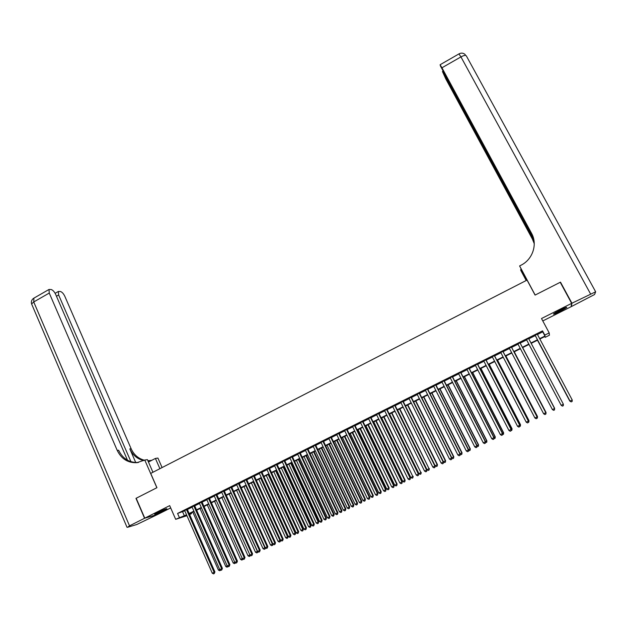 <?xml version="1.0" encoding="UTF-8"?>
<svg xmlns="http://www.w3.org/2000/svg" width="627" height="627" viewBox="0 0 627 627"><rect width="100%" height="100%" fill="white"/><g stroke="black" fill="none" stroke-linecap="round" stroke-linejoin="round"><path stroke-width="0.94" d="M163.467 510.762L166.868 508.81C166.602 508.442 163.647 509.618 158.02 512.322L154.634 514.265C154.94 514.618 157.879 513.45 163.467 510.762M560.06 311.392L566.69 307.551C567.098 306.885 564.911 307.724 560.123 310.067L553.508 313.9C553.116 314.566 555.295 313.727 560.06 311.392M191.235 512.878L191.556 513.599L189.628 514.563M542.794 320.93L571.095 306.713L571.652 303.358L560.232 282.283L535.082 295.09L527.056 280.081L150.699 473.409L156.938 487.688L136.184 498.253L144.774 518.161L157.98 514.305L170.677 507.925M537.449 334.489L542.739 331.84L542.543 330.86L544.8 335.1L549.189 332.913L549.424 335.21L545.192 337.318L545.035 336.44L539.855 339.027M544.792 336.558L545.192 337.318M187.277 509.234L184.675 510.535M194.605 505.574L192.011 506.867M201.965 501.89L199.378 503.183M209.347 498.199L206.769 499.484M216.754 494.491L214.191 495.777M224.192 490.776L221.637 492.054M231.661 487.038L229.114 488.315M239.153 483.292L236.614 484.561M246.67 479.53L244.138 480.799M254.225 475.76L251.701 477.022M261.796 471.966L259.288 473.22M269.406 468.165L266.898 469.419M277.032 464.348L274.54 465.595M284.697 460.516L282.213 461.754M292.386 456.668L289.917 457.906M300.106 452.812L297.645 454.042M307.857 448.932L305.404 450.162M315.632 445.045L313.187 446.267M323.438 441.142L321 442.356M331.275 437.223L328.846 438.438M339.136 433.288L336.723 434.495M347.037 429.338L344.631 430.545M354.96 425.38L352.57 426.572M362.915 421.399L360.533 422.59M370.902 417.402L368.527 418.593M378.92 413.397L376.553 414.58M386.961 409.368L384.617 410.544M395.041 405.332L392.706 406.5M403.153 401.28L400.825 402.44M411.288 397.204L408.976 398.364M419.463 393.121L417.159 394.273M427.669 389.014L425.372 390.166M435.898 384.9L433.618 386.044M444.167 380.761L441.894 381.898M452.467 376.615L450.21 377.744M460.798 372.446L458.549 373.574M469.161 368.268L466.927 369.381M477.555 364.068L475.329 365.18M485.988 359.851L483.77 360.956M494.444 355.619L492.25 356.716M502.94 351.371L500.754 352.468M511.475 347.107L509.296 348.197M520.034 342.82L517.871 343.902M528.639 338.517L526.476 339.599M542.543 330.86L177.574 513.442L184.8 510.817M187.402 509.516L192.136 507.149M194.731 505.856L199.504 503.465M202.09 502.172L206.894 499.766M209.473 498.481L214.316 496.059M216.879 494.774L221.762 492.336M224.325 491.059L229.239 488.598M231.786 487.32L236.74 484.843M239.279 483.574L244.271 481.081M246.803 479.812L251.827 477.304M254.35 476.042L259.413 473.51M261.929 472.249L267.031 469.701M269.532 468.447L274.673 465.877M277.165 464.631L282.346 462.044M284.83 460.798L290.05 458.196M292.519 456.958L297.778 454.324M300.239 453.094L305.537 450.445M307.99 449.222L313.32 446.557M315.765 445.335L321.142 442.646M323.571 441.432L328.987 438.72M331.409 437.513L336.864 434.785M339.278 433.578L344.772 430.827M347.17 429.628L352.703 426.862M355.101 425.662L360.674 422.88M363.057 421.689L368.668 418.883M371.043 417.692L376.694 414.862M379.061 413.687L384.759 410.834M387.11 409.658L392.847 406.79M395.182 405.622L400.966 402.73M403.294 401.57L409.117 398.654M411.437 397.494L417.3 394.563M419.604 393.411L425.514 390.456M427.81 389.304L433.766 386.334M436.047 385.19L442.043 382.196M444.316 381.059L450.351 378.034M452.616 376.905L458.698 373.864M460.947 372.744L467.076 369.679M469.309 368.558L475.485 365.47M477.703 364.358L483.926 361.254M486.137 360.141L492.399 357.014M494.601 355.917L500.91 352.758M503.097 351.661L509.453 348.487M511.624 347.397L518.027 344.199M520.191 343.118L526.633 339.897M528.796 338.815L535.254 335.586M537.292 334.191L535.097 335.288M186.948 515.707L175.67 519.313L169.682 505.628L144.774 518.161M175.67 519.313L186.548 514.798M177.574 513.442L179.346 517.479M571.652 303.358L541.509 318.524L549.189 332.913M189.487 514.258L191.556 513.599M537.66 340.116L531.187 343.345M529.023 344.427L522.573 347.64M520.402 348.722L513.999 351.919M511.82 353.009L505.456 356.183M503.262 357.272L496.945 360.423M494.742 361.52L488.464 364.648M486.254 365.753L480.023 368.864M477.798 369.969L471.614 373.057M469.38 374.17L463.243 377.235M460.986 378.355L454.896 381.396M452.631 382.525L446.581 385.534M444.308 386.671L438.304 389.665M436.016 390.809L430.059 393.78M427.755 394.924L421.838 397.879M419.534 399.031L413.655 401.962M411.336 403.114L405.504 406.022L435.146 465.775L437.191 464.795L407.526 405.018M403.169 407.189L397.385 410.074M395.041 411.241L389.296 414.11M386.937 415.286L381.232 418.131M378.873 419.306L373.206 422.136M370.831 423.319L365.204 426.117M362.821 427.308L357.241 430.091M354.843 431.29L349.302 434.049M346.896 435.256L341.394 437.999M338.98 439.198L333.517 441.925M331.087 443.132L325.672 445.836M323.234 447.051L317.85 449.739M315.405 450.954L310.059 453.619M307.606 454.849L302.3 457.491M299.831 458.721L294.572 461.347M292.096 462.585L286.868 465.187M284.384 466.425L279.195 469.012M276.703 470.258L271.554 472.829M269.046 474.075L263.936 476.622M261.42 477.876L256.349 480.407M253.825 481.669L248.794 484.177M246.254 485.439L241.262 487.931M238.715 489.201L233.753 491.678M231.198 492.947L226.276 495.401M223.714 496.678L218.831 499.116M216.26 500.401L211.409 502.823M208.83 504.108L204.018 506.506M201.424 507.799L196.651 510.182M194.049 511.475L189.307 513.842M539.667 338.666L544.965 336.017L544.8 335.1M189.158 513.497L193.9 511.13M196.494 509.837L201.275 507.455M203.861 506.161L208.673 503.763M211.252 502.478L216.103 500.056M218.674 498.771L223.565 496.333M226.12 495.056L231.049 492.603M233.597 491.333L238.558 488.856M241.105 487.587L246.097 485.094M248.629 483.832L253.669 481.317M256.192 480.063L261.263 477.531M263.779 476.277L268.889 473.73M271.397 472.476L276.538 469.913M279.039 468.667L284.219 466.08M286.711 464.834L291.931 462.232M294.408 460.994L299.675 458.368M302.143 457.138L307.442 454.497M309.895 453.274L315.24 450.609M317.685 449.387L323.062 446.706M325.507 445.483L330.923 442.787M333.352 441.573L338.807 438.853M341.229 437.646L346.723 434.903M349.129 433.704L354.67 430.937M357.069 429.738L362.649 426.956M365.039 425.764L370.659 422.966M373.034 421.775L378.692 418.954M381.059 417.778L386.765 414.933M389.116 413.757L394.869 410.889M397.212 409.721L402.996 406.829M405.332 405.669L411.163 402.761M413.483 401.601L419.353 398.67M421.665 397.518L427.583 394.571M429.879 393.427L435.836 390.449M438.124 389.312L444.128 386.318M446.4 385.182L452.451 382.164M454.716 381.036L460.806 377.995M463.055 376.874L469.192 373.817M471.433 372.697L477.617 369.616M479.843 368.504L486.066 365.4M488.284 364.295L494.554 361.16M496.756 360.063L503.073 356.912M505.268 355.822L511.632 352.648M513.803 351.559L520.214 348.361M522.385 347.28L528.835 344.066M530.998 342.985L537.472 339.756M542.739 331.84L544.965 336.017M182.645 511.898L184.393 515.872M535.027 335.147L570.021 401.068L535.05 335.139M572.232 400.002L572.153 401.437L571.268 401.868L570.021 401.068L572.232 400.002L537.214 334.05M571.268 401.868L569.982 401.061M537.472 340.21L569.912 400.927M537.496 340.202L569.747 401.006L570.97 401.789L569.716 400.998M564.371 308.076L555.404 312.63M554.824 312.983L565.005 307.81M156.303 513.223L164.94 509.218M164.321 509.461L156.891 512.91M560.475 282.73L560.499 282.15L535.168 295.051L519.603 265.942L521.068 265.182C532.723 259.46 537.754 244.201 531.563 233.346L441.949 67.787L440.099 64.738L440.444 66.007L533.695 239.005M526.954 280.136L519.603 265.942M526.202 280.52L520.872 270.55L520.629 269.673L521.202 269.375M531.563 233.346L532.801 236.058M571.918 303.225L571.354 306.579L594.568 294.518L595.65 291.798L571.918 303.225L560.499 282.15M526.382 280.426L520.629 269.673M533.945 240.266L442.443 71.494L445.797 78.916L532.409 239.091L534.251 243.684M534.243 243.417L532.331 238.55L534.157 241.928M144.563 518.27L135.973 498.363L156.868 487.728L144.774 460.038L136.89 462.671C127.971 463.047 121.419 458.956 117.225 450.413L49.259 293.06L33.733 301.963L129.523 525.841L144.563 518.27L157.769 514.406L136.811 524.501L127.516 527.307L129.523 525.841M159.909 468.682L155.41 458.439L148.458 462.028M155.41 458.439L157.918 458.055L162.095 467.562M144.774 460.038L147.416 459.646L152.941 472.264M130.957 461.715L58.648 295.003L58.374 291.461L60.505 291.516C62.112 292.096 63.554 293.687 64.816 296.281L131.137 448.744C133.927 454.794 138.355 458.619 144.422 460.226M143.779 460.555C137.399 459.097 132.744 455.218 129.82 448.901L135.745 462.538M127.5 460.226L55.662 294.384C54.377 291.743 52.903 290.121 51.234 289.525L49 289.47L49.259 293.06M150.551 460.571L147.87 460.688M138.504 462.436L138.23 462.46C129.334 462.836 122.798 458.768 118.621 450.241L117.225 450.413M151.859 460.273L147.956 460.876M563.391 404.258L563.312 405.693L562.435 406.116L561.189 405.316L526.406 339.458L561.173 405.301L563.391 404.258L528.561 338.376M519.948 342.687L554.582 408.49L552.387 409.549L517.8 343.761M519.963 342.679L554.589 408.467L554.519 409.917L553.641 410.34L552.387 409.549M554.519 409.909L554.589 408.467M511.366 346.982L545.811 412.715L543.625 413.765L509.226 348.056M511.397 346.966L545.835 412.676L545.749 414.133L544.879 414.557L543.625 413.765M545.764 414.118L545.835 412.676M502.815 351.261L537.08 416.916L534.902 417.966L500.683 352.327M502.87 351.23L537.127 416.869L537.018 418.334L536.148 418.75L534.902 417.966M537.041 418.311L537.127 416.869M529.008 344.435L561.102 405.167L529.008 344.435M554.613 408.263L522.675 347.593L554.613 408.263L554.527 409.697L554.519 408.334M545.772 412.542L514.265 351.786M546.031 412.394L545.952 413.82L546.007 412.425L514.234 351.802M537.057 416.736L537.488 416.508L505.887 355.964M537.488 416.508L537.386 417.943L537.441 416.547L505.832 355.987M494.295 355.517L528.373 421.101L526.21 422.143L492.171 356.583M494.374 355.478L528.443 421.046L528.326 422.512L527.456 422.935L526.21 422.143M528.443 421.046L528.326 422.512M528.373 420.913L528.976 420.599L497.54 360.125M528.976 420.599L528.859 422.042L528.906 420.654L497.47 360.164M528.859 422.042L528.365 422.277M485.815 359.757L519.712 425.271L517.549 426.313L483.699 360.815M485.909 359.71L519.799 425.208L519.665 426.681L518.803 427.097L517.549 426.313M519.799 425.208L519.665 426.681M519.728 425.075L520.496 424.683L489.225 364.271M520.496 424.683L520.363 426.125L520.41 424.745L489.131 364.318M520.363 426.125L519.712 426.438M477.366 363.981L511.076 429.424L508.928 430.459L475.258 365.039M477.484 363.926L511.185 429.346L511.036 430.827L510.174 431.243L508.928 430.459M511.185 429.346L511.036 430.827M511.123 429.221L512.047 428.75L480.94 368.402M512.047 428.75L511.898 430.2L511.938 428.821L480.831 368.457M511.898 430.2L511.099 430.584M468.949 368.198L502.478 433.563L500.338 434.597L466.849 369.24M469.09 368.127L502.611 433.476L502.446 434.958L501.592 435.373L500.338 434.597M502.611 433.476L502.446 434.958M502.541 433.343L503.63 432.795L472.695 372.516M503.63 432.795L503.473 434.252L503.505 432.881L472.562 372.587M503.473 434.252L502.525 434.589M460.571 372.391L493.919 437.685L491.78 438.712L458.478 373.433M460.727 372.305L494.068 437.583L493.888 439.072L493.034 439.488L491.78 438.712M494.068 437.583L493.888 439.072M493.998 437.458L495.252 436.831L464.474 376.615M495.252 436.831L495.071 438.289L495.103 436.925L464.325 376.694M495.071 438.289L493.99 438.539M452.216 376.561L485.384 441.784L483.26 442.811L450.131 377.603M452.396 376.474L485.557 441.682L485.361 443.171L484.514 443.579L483.26 442.811M485.557 441.682L485.361 443.171M485.494 441.549L486.897 440.852L456.284 380.699M486.897 440.852L486.709 442.309L486.732 440.953L456.111 380.785M486.709 442.309L485.486 442.474M443.9 380.722L476.888 445.875L474.772 446.894L441.823 381.765M444.096 380.628L477.084 445.758L476.873 447.255L476.026 447.662L474.772 446.894M477.084 445.758L476.873 447.255M477.014 445.632L478.581 444.849L448.133 384.766M478.581 444.849L478.377 446.314L478.393 444.966L447.937 384.86M478.377 446.314L477.022 446.393M435.616 384.868L468.424 449.951L466.316 450.962L433.547 385.903M435.828 384.759L468.635 449.825L468.416 451.322L467.57 451.73L466.316 450.962M468.635 449.825L468.416 451.322M468.573 449.692L470.297 448.838L440.005 388.818M470.297 448.838L470.078 450.311L470.093 448.963L439.793 388.92M470.078 450.311L469.255 450.703L468.588 450.304M427.363 388.999L459.999 454.003L457.89 455.014L425.302 390.025M427.598 388.881L460.226 453.87L459.991 455.374L459.152 455.774L457.89 455.014M460.226 453.87L459.991 455.374M460.163 453.736L462.044 452.812L431.909 392.855M462.044 452.812L461.809 454.285L461.817 452.945L431.682 392.972M461.809 454.285L460.986 454.685L460.194 454.199M419.134 393.105L451.597 458.047L449.504 459.05L417.088 394.132M419.392 392.98L451.848 457.898L451.597 459.411L450.758 459.81L449.504 459.05M451.848 457.898L451.597 459.411M451.785 457.773L453.823 456.769L423.844 396.875M453.823 456.769L453.572 458.243L453.58 456.911L423.601 397.001M453.572 458.243L452.757 458.643L451.832 458.086M410.944 397.204L443.234 462.068L441.149 463.071L408.906 398.223M411.226 397.063L443.508 461.919L443.242 463.431L442.403 463.831L441.149 463.071M443.508 461.919L443.242 463.431M443.438 461.786L445.625 460.712L415.811 400.888M445.625 460.712L445.374 462.193L445.366 460.861L415.544 401.014M445.374 462.193L444.551 462.585L443.501 461.95M402.785 401.288L434.903 466.08L432.826 467.076L400.755 402.299M403.083 401.139L435.193 465.916L434.911 467.428L434.08 467.828L432.826 467.076M435.193 465.916L434.911 467.428M437.466 464.638L437.199 466.12L437.466 464.638L407.809 404.877M437.199 466.12L436.384 466.512L435.146 465.775M394.665 405.348L426.603 470.07L424.534 471.065L392.635 406.367M394.971 405.191L426.916 469.897L426.619 471.418L425.796 471.817L424.534 471.065M426.916 469.897L426.619 471.418M397.542 409.995L427.011 469.694L429.04 468.714L399.838 408.851M429.338 468.549L429.056 470.038L429.04 468.714L399.532 409M429.056 470.038L428.241 470.43L427.011 469.694M386.569 409.4L418.342 474.051L416.273 475.039L384.547 410.411M386.898 409.235L418.664 473.871L418.358 475.391L417.535 475.791L416.273 475.039M418.664 473.871L418.358 475.391M389.586 413.961L418.899 473.597L420.929 472.617L391.891 412.817M421.242 472.444L420.944 473.941L420.929 472.617L391.569 412.974M420.944 473.941L420.137 474.325L418.899 473.597M378.496 413.436L410.105 478.009L408.052 478.997L376.49 414.439M378.849 413.256L410.45 477.821L410.129 479.349L409.306 479.741L408.052 478.997M410.45 477.821L410.129 479.349M381.663 417.911L410.826 477.484L412.84 476.512L383.975 416.759M413.177 476.324L412.864 477.821L412.84 476.512L383.638 416.931M412.864 477.821L412.057 478.213L410.826 477.484M370.463 417.449L401.899 481.959L399.854 482.947L368.464 418.452M370.831 417.268L402.268 481.755L401.931 483.292L401.115 483.683L399.854 482.947M402.268 481.755L401.931 483.292M373.77 421.853L402.777 481.356L404.783 480.384L405.136 480.196L376.09 420.693M405.136 480.196L404.815 481.693L404.783 480.384L375.738 420.866M404.815 481.693L404.015 482.077L402.777 481.356M362.461 421.454L393.732 485.894L391.695 486.873L360.462 422.449M362.845 421.258L394.117 485.682L393.764 487.218L392.949 487.61L391.695 486.873M394.117 485.682L393.764 487.218M365.902 425.772L394.759 485.212L396.766 484.248L397.134 484.044L368.237 424.604M397.134 484.044L396.797 485.549L396.766 484.248L367.869 424.792M396.797 485.549L395.998 485.933L394.759 485.212M354.49 425.443L385.589 489.805L383.559 490.784L352.499 426.438M354.89 425.239L385.997 489.593L385.629 491.129L384.821 491.521L383.559 490.784M385.997 489.593L385.629 491.129M358.064 429.683L386.773 489.052L388.771 488.096L389.155 487.884L360.415 428.507M389.155 487.884L388.811 489.389L388.771 488.096L360.023 428.703M388.811 489.389L388.011 489.773L386.773 489.052M346.543 429.417L377.485 493.708L375.463 494.679L344.568 430.404M346.966 429.205L377.909 493.48L377.532 495.024L376.717 495.416L375.463 494.679M377.909 493.48L377.532 495.024M350.266 433.57L378.818 492.885L380.808 491.929L381.216 491.709L352.617 432.395M381.216 491.709L380.848 493.222L380.808 491.929L352.209 432.599M380.848 493.222L380.056 493.598L378.818 492.885M338.635 433.375L369.405 497.595L367.391 498.567L336.66 434.362M339.074 433.155L369.844 497.36L369.46 498.904L368.652 499.296L367.391 498.567M369.844 497.36L369.46 498.904M342.483 437.45L370.894 496.694L372.869 495.745L373.3 495.518L344.85 436.274M373.3 495.518L372.924 497.031L372.869 495.745L344.427 436.486M372.924 497.031L372.132 497.415L370.894 496.694M330.75 437.317L361.356 501.467L359.349 502.431L328.783 438.297M331.205 437.082L361.818 501.224L361.418 502.776L360.611 503.16L359.349 502.431M361.818 501.224L361.418 502.776M334.74 441.314L363.002 500.495L364.969 499.547L365.408 499.311L337.114 440.13M365.408 499.311L365.024 500.832L364.969 499.547L336.668 440.35M365.024 500.832L364.232 501.208L363.002 500.495M322.897 441.243L353.346 505.323L351.347 506.287L320.938 442.223M323.375 441L353.824 505.072L353.346 505.323L353.409 506.624L352.609 507.008L351.347 506.287M353.824 505.072L353.409 506.624M327.02 445.162L355.133 504.28L357.092 503.332L357.555 503.089L329.402 443.979M357.555 503.089L357.155 504.617L357.092 503.332L328.948 444.206M357.155 504.617L356.371 504.994L355.133 504.28M315.075 445.154L345.359 509.163L343.369 510.119L313.124 446.134M315.569 444.911L345.853 508.905L345.359 509.163L345.422 510.464L344.631 510.848L343.369 510.119M345.853 508.905L345.422 510.464M319.323 449.003L347.295 508.05L349.255 507.11L349.725 506.859L321.722 447.803M349.725 506.859L349.317 508.387L349.255 507.11L321.243 448.046M349.317 508.387L348.534 508.763L347.295 508.05M307.277 449.05L337.404 512.996L335.421 513.944L305.333 450.021M307.786 448.799L337.914 512.721L337.404 512.996L337.475 514.289L336.683 514.665L335.421 513.944M337.914 512.721L337.475 514.289M311.666 452.819L339.489 511.812L341.441 510.872L341.927 510.613L314.072 451.62M341.927 510.613L341.503 512.141L341.441 510.872L313.578 451.871M341.503 512.141L340.727 512.518L339.489 511.812M299.518 452.937L329.481 516.805L327.506 517.753L297.574 453.909M300.043 452.67L330.014 516.53L329.481 516.805L329.559 518.09L328.767 518.474L327.506 517.753M330.014 516.53L329.559 518.09M304.032 456.628L331.707 515.551L333.65 514.618L334.16 514.352L306.446 455.421M334.16 514.352L333.721 515.88L333.65 514.618L305.937 455.68M333.721 515.88L332.945 516.256L331.707 515.551M291.782 456.809L321.588 520.606L319.621 521.554L289.846 457.773M292.323 456.534L322.137 520.316L321.588 520.606L321.667 521.883L320.883 522.267L319.621 521.554M322.137 520.316L321.667 521.883M296.422 460.422L323.963 519.281L325.891 518.349L326.424 518.074L298.852 459.215M326.424 518.074L325.969 519.611L325.891 518.349L298.327 459.473M325.969 519.611L325.201 519.979L323.963 519.281M284.07 460.657L313.719 524.384L311.76 525.332L282.15 461.621M284.634 460.383L314.284 524.094L313.719 524.384L313.806 525.669L313.022 526.045L311.76 525.332M314.284 524.094L313.806 525.669M288.843 464.199L316.243 522.996L318.163 522.072L318.712 521.782L291.281 462.985M318.712 521.782L318.25 523.326L318.163 522.072L290.74 463.259M318.25 523.326L317.474 523.694L316.243 522.996M276.397 464.497L305.89 528.153L303.938 529.094L274.477 465.461M276.969 464.207L306.47 527.856L305.89 528.153L305.976 529.431L305.2 529.807L303.938 529.094M306.47 527.856L305.976 529.431M281.296 467.969L308.547 526.696L310.467 525.771L311.031 525.481L283.741 466.747M311.031 525.481L310.553 527.025L310.467 525.771L283.177 467.029M310.553 527.025L309.785 527.393L308.547 526.696M268.748 468.322L298.084 531.915L296.14 532.848L266.836 469.278M269.344 468.024L298.679 531.602L298.084 531.915L298.178 533.185L297.402 533.553L296.14 532.848M298.679 531.602L298.178 533.185M273.772 471.716L300.882 530.387L302.794 529.462L303.374 529.164L276.225 470.493M303.374 529.164L302.888 530.708L302.794 529.462L275.653 470.783M302.888 530.708L302.12 531.077L300.882 530.387M261.122 472.139L290.309 535.654L288.373 536.587L259.225 473.087M261.733 471.833L290.928 535.333L290.309 535.654L290.411 536.916L289.635 537.292L288.373 536.587M290.928 535.333L290.411 536.916M266.279 475.454L293.248 534.063L295.152 533.146L295.748 532.832L268.74 474.231M295.748 532.832L295.246 534.384L295.152 533.146L268.152 474.521M295.246 534.384L294.486 534.753L293.248 534.063M253.527 475.932L282.565 539.385L280.63 540.309L251.639 476.881M254.162 475.619L283.192 539.055L282.565 539.385L282.667 540.639L281.891 541.015L280.63 540.309M283.192 539.055L282.667 540.639M258.81 479.177L285.646 537.723L287.542 536.806L288.154 536.493L261.279 477.946M288.154 536.493L287.644 538.044L287.542 536.806L260.675 478.252M287.644 538.044L286.884 538.413L285.646 537.723M245.964 479.718L274.845 543.092L272.917 544.017L244.083 480.658M246.615 479.396L275.496 542.763L274.845 543.092L274.955 544.346L274.187 544.722L272.917 544.017M275.496 542.763L274.955 544.346M251.372 482.892L278.067 541.367L279.955 540.458L253.23 481.967M280.575 540.184L280.308 541.563L279.305 542.057L278.067 541.367M280.057 541.689L279.955 540.458L280.559 540.145M238.432 483.488L267.157 546.791L265.237 547.716L236.551 484.428M239.091 483.158L267.823 546.454L267.157 546.791L267.274 548.045L266.506 548.413L265.237 547.716M267.823 546.454L267.274 548.045M243.958 486.591L270.511 545.004L272.4 544.095L245.808 485.666M272.98 544.056L272.761 545.192L271.75 545.686L270.511 545.004M272.502 545.325L272.847 543.86M230.924 487.242L259.5 550.482L257.587 551.399L229.051 488.182M231.598 486.905L260.181 550.13L259.5 550.482L259.617 551.721L258.849 552.089L257.587 551.399M260.181 550.13L259.617 551.721M236.567 490.275L262.987 548.625L264.868 547.716L238.417 489.35M265.44 547.826L265.245 548.805L264.226 549.307L262.987 548.625M264.978 548.938L265.174 547.559M223.439 490.98L251.866 554.15L249.961 555.067L221.574 491.921M224.137 490.635L252.563 553.79L251.866 554.15L251.991 555.389L251.231 555.757L249.961 555.067M252.563 553.79L251.991 555.389M229.208 493.943L255.495 552.23L257.368 551.329L231.049 493.026M257.916 551.58L257.752 552.411L256.733 552.904L255.495 552.23M257.478 552.552L257.517 551.251M215.986 494.711L244.264 557.811L242.367 558.72L214.128 495.643M216.699 494.358L244.977 557.442L244.264 557.811L244.389 559.041L243.637 559.409L242.367 558.72M244.977 557.442L244.389 559.041M221.88 497.603L248.026 555.82L249.891 554.926L223.706 496.686M250.424 555.318L249.264 556.502L248.026 555.82M249.891 554.926L250.008 556.141M208.564 498.426L236.692 561.455L234.804 562.364L206.706 499.351M209.285 498.065L237.421 561.079L236.692 561.455L236.826 562.685L236.065 563.046L234.804 562.364M237.421 561.079L236.826 562.685M214.567 501.247L240.588 559.402L242.304 558.579M242.962 559.041L241.826 560.076L240.588 559.402M242.469 558.775L242.571 559.723M201.165 502.125L229.145 565.084L227.264 565.993L199.315 503.05M201.902 501.757L229.89 564.7L229.145 565.084L229.278 566.314L228.526 566.675L227.264 565.993M229.89 564.7L229.278 566.314M207.286 504.876L233.173 562.968L234.741 562.215M235.517 562.748L234.412 563.642L233.173 562.968M235.07 562.505L235.149 563.289M193.79 505.817L221.629 568.705L219.756 569.606L191.948 506.734M194.542 505.433L222.389 568.313L221.629 568.705L221.77 569.927L221.017 570.288L219.756 569.606M222.389 568.313L221.77 569.927M200.037 508.489L225.783 566.526L227.201 565.844M228.11 566.447L227.021 567.192L225.783 566.526M227.695 566.22L227.758 566.839M186.446 509.485L214.136 572.302L212.271 573.203L184.612 510.402M187.214 509.1L214.912 571.91L214.136 572.302L214.285 573.525L213.533 573.885L212.271 573.203M214.912 571.91L214.285 573.525M192.802 512.094L218.423 570.068L219.685 569.457M220.72 570.123L219.662 570.735L218.423 570.068M220.343 569.919L220.398 570.382M590.516 293.867L460.939 56.9C463.972 55.294 465.79 54.996 466.394 55.999L595.611 291.727M532.331 238.55L532.409 239.091M458.925 53.922L460.939 56.9L441.949 67.787M129.82 448.901L131.137 448.744M58.648 295.003L56.469 296.25M31.852 304.542L31.609 303.97L33.733 301.963L33.929 298.131M442.921 71.219L442.443 71.494M465.25 54.612C463.369 52.927 461.284 52.676 459.003 53.875L440.099 64.738M138.23 462.46L136.89 462.671M148.999 460.798L150.261 460.602M58.374 291.461L55.129 293.318M49 289.47L33.529 298.358C31.616 299.792 30.974 301.665 31.609 303.97L127.015 527.283"/></g></svg>
